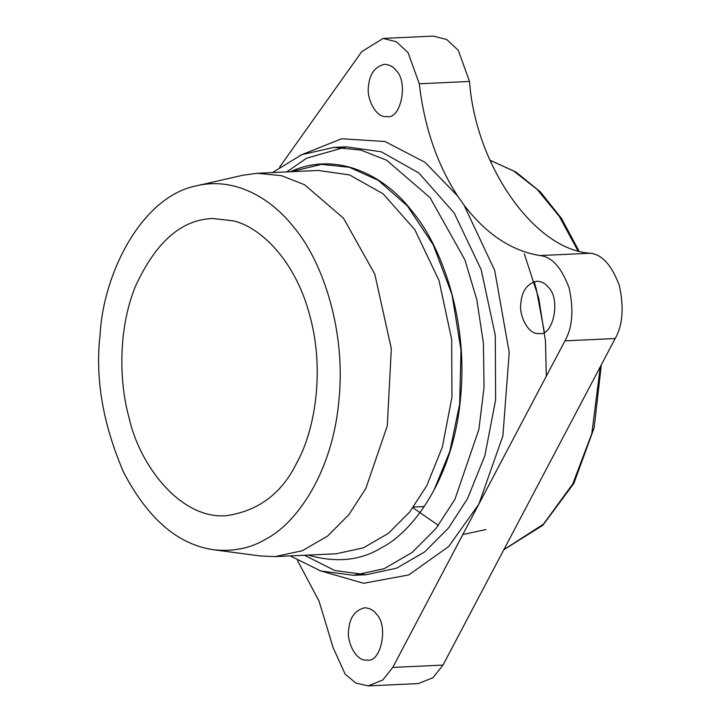 <?xml version="1.0" encoding="UTF-8"?>
<svg xmlns="http://www.w3.org/2000/svg" width="722" height="722" viewBox="0 0 722 722"><rect width="100%" height="100%" fill="white"/><g stroke="black" fill="none" stroke-linecap="round" stroke-linejoin="round"><path stroke-width="1.08" d="M462.829 534.524L486.023 529.56M296.742 462.874C281.914 493.361 258.467 510.959 226.41 515.679C180.68 519.578 139.508 465.491 129.03 417.659C119.238 382.687 117.83 330.116 135.185 286.932C155.51 242.321 181.33 219.515 212.638 218.513L232.845 220.761C260.425 226.744 295.903 260.922 310.045 316.543C325.126 371.631 314.476 431.575 296.742 462.874M293.484 226.843C271.337 198.478 234.921 176.7 197.025 185.698C141.413 196.213 103.138 274.161 100.078 334.882C95.033 378.364 102.885 424.175 123.624 472.323C147.956 518.874 178.018 544.695 213.82 549.794C233.188 551.734 250.263 548.323 265.046 539.56C297.148 523.54 333.113 470.97 338.997 399.311C346.118 327.987 321.2 258.99 293.484 226.843M196.998 185.707L242.664 175.275L257.375 173.271L281.553 175.69L304.63 184.769L343.555 218.297L374.781 274.071L391.324 348.618L387.29 425.845L365.819 488.496L348.906 514.633L327.481 536.139L302.383 550.696L275.091 556.608L260.263 555.967L213.82 549.794M279.622 167.08L361.803 51.569L383.156 38.419L433.38 36.1L446.692 39.493L458.308 50.341L469.517 81.46C475.545 165.762 534.623 249.857 590.181 253.242C601.986 254.361 611.687 265.091 619.305 285.434C624.124 307.536 622.752 325.234 615.171 338.537L442.992 665.097L433.029 677.678L418.381 683.581L368.148 685.9L355.91 683.084L345.143 674.14L333.167 647.76L319.025 601.038L297.491 560.534M319.53 570.57L363.626 583.295L408.796 574.92L448.705 546.491L478.857 504.137L564.947 340.856C572.519 327.562 573.9 309.855 569.08 287.762C561.463 267.42 551.752 256.68 539.948 255.561C511.402 250.868 486.087 234.027 464.002 205.048L457.649 196.014C437.117 164.372 424.328 126.964 419.283 83.779L469.517 81.46M464.002 205.048L494.66 270.308L509.236 352.544L502.882 435.917L478.857 504.137L392.768 667.417L382.795 679.998L368.148 685.9M376.27 613.935C389.113 625.92 380.62 663.708 366.947 659.989C356.424 661.993 346.271 641.867 348.744 629.313C349.836 617.382 355.098 610.216 364.52 607.807C369.393 607.969 373.31 610.009 376.27 613.935M548.449 287.374C561.292 299.359 552.799 337.147 539.126 333.42C528.603 335.423 518.45 315.297 520.923 302.744C522.015 290.822 527.277 283.656 536.699 281.246C541.572 281.399 545.489 283.439 548.449 287.374M290.235 555.913L320.821 570.985L353.654 575.317L384.113 568.719L412.136 552.465L436.052 528.459L454.941 499.281L478.903 429.337L484.047 387.227L483.406 343.13L476.836 299.82L464.941 259.92L430.077 197.657L386.631 160.239L360.874 150.095L333.88 147.396L301.787 154.652L272.519 172.567M290.452 171.737C336.19 150.519 384.528 175.211 411.495 210.499C441.422 245.2 468.316 319.693 460.627 396.694C454.282 474.056 415.448 530.823 380.792 548.115C360.107 560.687 335.901 563.016 308.159 555.083M383.156 38.419L396.459 41.813L408.074 52.661L419.283 83.779M396.08 70.467C408.923 82.452 400.43 120.24 386.757 116.513C376.234 118.525 366.081 98.391 368.554 85.837C369.655 73.915 374.908 66.749 384.33 64.339C389.212 64.493 393.12 66.532 396.08 70.467M600.298 366.758L591.814 433.543L572.799 483.902L543.413 524.199L503.866 549.65M489.94 160.248L513.586 170.915L537.249 189.498L559.243 216.293L577.744 250.444M546.319 376.18L545.471 341.082L538.811 298.385L524.271 253.747M534.208 281.643L536.374 289.387L544.289 331.94M346.316 146.828L381.27 151.791L418.841 172.946L454.165 212.981L481.195 269.685L495.292 335.369L495.608 399.97L484.904 455.582L467.495 498.703L448.606 527.881L424.698 551.888L396.676 568.142L366.216 574.73L334.936 570.579L304.431 555.254M457.649 196.014L424.987 162.297L384.961 141.503L341.596 138.759L300.343 155.266M434.337 489.308L449.797 451.494L459.661 404.103L460.997 349.99L452.035 294.675L433.245 244.848L407.361 205.932L378.238 180.32L349.358 167.287L321.452 164.354L291.237 171.701M318.203 170.455L349.52 174.914L383.174 193.866L414.825 229.722L439.03 280.524L451.665 339.367L451.945 397.235L442.351 447.053L426.765 485.68L409.843 511.817L388.418 533.323L363.319 547.881L336.028 553.792L275.091 556.608M564.947 340.856L615.171 338.537M539.948 255.561L590.181 253.242M392.768 667.417L442.992 665.097M412.939 507.783L438.435 525.39M424.31 506.537L413.489 507.034M601.327 364.8L594.134 427.857L573.882 483.37L542.773 525.372L503.821 549.74M489.886 160.14L516.167 172.17L540.372 191.908L561.545 218.477L578.818 250.76M286.715 171.917L306.543 158.226L346.443 146.819L333.88 147.396M353.654 575.317L366.216 574.73M318.321 170.455L257.375 173.271"/></g></svg>
